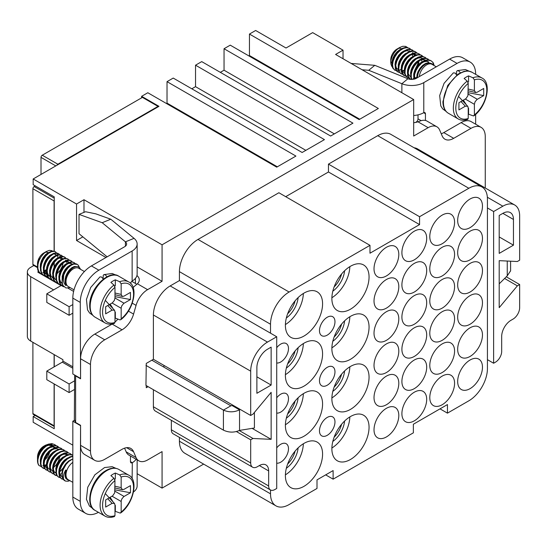 <?xml version="1.0" encoding="UTF-8"?>
<svg xmlns="http://www.w3.org/2000/svg" width="547" height="547" viewBox="0 0 547 547"><rect width="100%" height="100%" fill="white"/><g stroke="black" fill="none" stroke-linecap="round" stroke-linejoin="round"><path stroke-width="0.82" d="M75.924 375.755L75.616 375.939C73.948 374.968 73.948 374.968 75.616 375.939L80.573 378.797L80.573 358.764A20.157 11.637 -60 0 1 94.829 334.073L112.128 324.084A17.531 10.12 120 0 0 112.456 323.892M133.133 287.551A17.531 10.12 -60 0 1 135.424 285.472L137.4 283.77A13.149 7.59 0 0 0 139.273 279.866A13.149 7.59 0 0 0 136.948 275.558M146.268 385.601L146.268 387.741L148.128 386.667M203.634 464.109L162.069 488.109L162.069 451.61L147.594 459.965A17.531 10.12 -60 0 1 138.835 460.834A17.531 10.12 -60 0 1 136.066 457.565L133.577 451.713A17.531 10.12 120 0 0 130.808 448.444A17.531 10.12 120 0 0 122.049 449.313L104.744 459.302A20.157 11.637 -60 0 1 94.665 460.3A20.157 11.637 -60 0 1 90.487 451.077L90.487 364.487A20.157 11.637 -60 0 1 104.744 339.796L122.049 329.807A17.531 10.12 120 0 0 133.577 314.094L136.066 305.363A17.531 10.12 -60 0 1 147.594 289.657L162.069 281.302L162.069 244.803L413.676 99.54L413.676 136.032L428.151 127.677A17.531 10.12 -60 0 1 436.916 126.808A17.531 10.12 -60 0 1 439.679 130.077L442.167 135.929A17.531 10.12 120 0 0 444.937 139.198A17.531 10.12 120 0 0 453.702 138.329L471.001 128.34A20.157 11.637 -60 0 1 481.08 127.342A20.157 11.637 -60 0 1 485.257 136.572L485.257 187.997M72.826 445.169L33.169 422.27L33.169 416.547L54.235 428.711L54.235 383.987M54.235 251.401L54.235 196.858L33.169 184.695L33.169 178.972L158.972 106.337L141.618 96.32L141.618 97.845M158.821 106.419L158.821 106.262A1.764 1.019 120 0 0 158.021 106.391L142.418 97.38A1.764 1.019 -60 0 1 143.218 97.257L158.821 106.262M398.804 415.474A17.531 10.12 -60 0 1 391.153 433.115A17.531 10.12 -60 0 1 377.642 437.812A17.531 10.12 -60 0 1 374.018 429.785A17.531 10.12 -60 0 1 381.669 412.144A17.531 10.12 -60 0 1 395.173 407.453A17.531 10.12 -60 0 1 398.804 415.474M426.694 399.372A17.531 10.12 -60 0 1 419.043 417.012A17.531 10.12 -60 0 1 405.532 421.71A17.531 10.12 -60 0 1 401.901 413.682A17.531 10.12 -60 0 1 409.553 396.049A17.531 10.12 -60 0 1 423.063 391.351A17.531 10.12 -60 0 1 426.694 399.372M454.578 383.276A17.531 10.12 -60 0 1 446.926 400.91A17.531 10.12 -60 0 1 433.422 405.607A17.531 10.12 -60 0 1 429.792 397.587A17.531 10.12 -60 0 1 437.443 379.946A17.531 10.12 -60 0 1 450.947 375.249A17.531 10.12 -60 0 1 454.578 383.276M482.468 367.174A17.531 10.12 -60 0 1 474.817 384.814A17.531 10.12 -60 0 1 461.306 389.505A17.531 10.12 -60 0 1 457.675 381.485A17.531 10.12 -60 0 1 465.326 363.844A17.531 10.12 -60 0 1 478.837 359.147A17.531 10.12 -60 0 1 482.468 367.174M398.804 383.269A17.531 10.12 -60 0 1 391.153 400.91A17.531 10.12 -60 0 1 377.642 405.607A17.531 10.12 -60 0 1 374.018 397.587A17.531 10.12 -60 0 1 381.669 379.946A17.531 10.12 -60 0 1 395.173 375.249A17.531 10.12 -60 0 1 398.804 383.269M426.694 367.174A17.531 10.12 -60 0 1 419.043 384.814A17.531 10.12 -60 0 1 405.532 389.505A17.531 10.12 -60 0 1 401.901 381.485A17.531 10.12 -60 0 1 409.553 363.844A17.531 10.12 -60 0 1 423.063 359.147A17.531 10.12 -60 0 1 426.694 367.174M454.578 351.071A17.531 10.12 -60 0 1 446.926 368.712A17.531 10.12 -60 0 1 433.422 373.41A17.531 10.12 -60 0 1 429.792 365.382A17.531 10.12 -60 0 1 437.443 347.742A17.531 10.12 -60 0 1 450.947 343.044A17.531 10.12 -60 0 1 454.578 351.071M482.468 334.969A17.531 10.12 -60 0 1 474.817 352.61A17.531 10.12 -60 0 1 461.306 357.307A17.531 10.12 -60 0 1 457.675 349.28A17.531 10.12 -60 0 1 465.326 331.639A17.531 10.12 -60 0 1 478.837 326.949A17.531 10.12 -60 0 1 482.468 334.969M398.804 351.071A17.531 10.12 -60 0 1 391.153 368.712A17.531 10.12 -60 0 1 377.642 373.41A17.531 10.12 -60 0 1 374.018 365.382A17.531 10.12 -60 0 1 381.669 347.742A17.531 10.12 -60 0 1 395.173 343.044A17.531 10.12 -60 0 1 398.804 351.071M426.694 334.969A17.531 10.12 -60 0 1 419.043 352.61A17.531 10.12 -60 0 1 405.532 357.307A17.531 10.12 -60 0 1 401.901 349.28A17.531 10.12 -60 0 1 409.553 331.639A17.531 10.12 -60 0 1 423.063 326.942A17.531 10.12 -60 0 1 426.694 334.969M454.578 318.867A17.531 10.12 -60 0 1 446.926 336.508A17.531 10.12 -60 0 1 433.422 341.205A17.531 10.12 -60 0 1 429.792 333.178A17.531 10.12 -60 0 1 437.443 315.544A17.531 10.12 -60 0 1 450.947 310.846A17.531 10.12 -60 0 1 454.578 318.867M482.468 302.771A17.531 10.12 -60 0 1 474.817 320.405A17.531 10.12 -60 0 1 461.306 325.103A17.531 10.12 -60 0 1 457.675 317.082A17.531 10.12 -60 0 1 465.326 299.441A17.531 10.12 -60 0 1 478.837 294.744A17.531 10.12 -60 0 1 482.468 302.771M398.804 318.867A17.531 10.12 -60 0 1 391.153 336.508A17.531 10.12 -60 0 1 377.642 341.205A17.531 10.12 -60 0 1 374.018 333.178A17.531 10.12 -60 0 1 381.669 315.537A17.531 10.12 -60 0 1 395.173 310.846A17.531 10.12 -60 0 1 398.804 318.867M426.694 302.764A17.531 10.12 -60 0 1 419.043 320.405A17.531 10.12 -60 0 1 405.532 325.103A17.531 10.12 -60 0 1 401.901 317.082A17.531 10.12 -60 0 1 409.553 299.441A17.531 10.12 -60 0 1 423.063 294.744A17.531 10.12 -60 0 1 426.694 302.764M454.578 286.669A17.531 10.12 -60 0 1 446.926 304.31A17.531 10.12 -60 0 1 433.422 309A17.531 10.12 -60 0 1 429.792 300.98A17.531 10.12 -60 0 1 437.443 283.339A17.531 10.12 -60 0 1 450.947 278.642A17.531 10.12 -60 0 1 454.578 286.669M482.468 270.567A17.531 10.12 -60 0 1 474.817 288.207A17.531 10.12 -60 0 1 461.306 292.905A17.531 10.12 -60 0 1 457.675 284.878A17.531 10.12 -60 0 1 465.326 267.237A17.531 10.12 -60 0 1 478.837 262.539A17.531 10.12 -60 0 1 482.468 270.567M398.804 286.669A17.531 10.12 -60 0 1 391.153 304.303A17.531 10.12 -60 0 1 377.642 309A17.531 10.12 -60 0 1 374.018 300.98A17.531 10.12 -60 0 1 381.669 283.339A17.531 10.12 -60 0 1 395.173 278.642A17.531 10.12 -60 0 1 398.804 286.669M426.694 270.567A17.531 10.12 -60 0 1 419.043 288.207A17.531 10.12 -60 0 1 405.532 292.905A17.531 10.12 -60 0 1 401.901 284.878A17.531 10.12 -60 0 1 409.553 267.237A17.531 10.12 -60 0 1 423.063 262.539A17.531 10.12 -60 0 1 426.694 270.567M454.578 254.464A17.531 10.12 -60 0 1 446.926 272.105A17.531 10.12 -60 0 1 433.422 276.803A17.531 10.12 -60 0 1 429.792 268.775A17.531 10.12 -60 0 1 437.443 251.135A17.531 10.12 -60 0 1 450.947 246.437A17.531 10.12 -60 0 1 454.578 254.464M482.468 238.362A17.531 10.12 -60 0 1 474.817 256.003A17.531 10.12 -60 0 1 461.306 260.7A17.531 10.12 -60 0 1 457.675 252.673A17.531 10.12 -60 0 1 465.326 235.039A17.531 10.12 -60 0 1 478.837 230.342A17.531 10.12 -60 0 1 482.468 238.362M398.804 254.464A17.531 10.12 -60 0 1 391.153 272.105A17.531 10.12 -60 0 1 377.642 276.803A17.531 10.12 -60 0 1 374.018 268.775A17.531 10.12 -60 0 1 381.669 251.135A17.531 10.12 -60 0 1 395.173 246.437A17.531 10.12 -60 0 1 398.804 254.464M426.694 238.362A17.531 10.12 -60 0 1 419.043 256.003A17.531 10.12 -60 0 1 405.532 260.7A17.531 10.12 -60 0 1 401.901 252.673A17.531 10.12 -60 0 1 409.553 235.032A17.531 10.12 -60 0 1 423.063 230.342A17.531 10.12 -60 0 1 426.694 238.362M454.578 222.26A17.531 10.12 -60 0 1 446.926 239.901A17.531 10.12 -60 0 1 433.422 244.598A17.531 10.12 -60 0 1 429.792 236.577A17.531 10.12 -60 0 1 437.443 218.937A17.531 10.12 -60 0 1 450.947 214.239A17.531 10.12 -60 0 1 454.578 222.26M482.468 206.164A17.531 10.12 -60 0 1 474.817 223.805A17.531 10.12 -60 0 1 461.306 228.496A17.531 10.12 -60 0 1 457.675 220.475A17.531 10.12 -60 0 1 465.326 202.834A17.531 10.12 -60 0 1 478.837 198.137A17.531 10.12 -60 0 1 482.468 206.164M350.463 309.205A26.29 15.179 120 0 0 367.639 286.04A26.29 15.179 120 0 0 363.611 264.967A26.29 15.179 120 0 0 350.463 266.273A26.29 15.179 120 0 0 333.287 289.438A26.29 15.179 120 0 0 337.321 310.511A26.29 15.179 120 0 0 350.463 309.205M331.885 297.739A26.29 15.179 120 0 0 349.834 266.649M350.463 459.48A26.29 15.179 120 0 0 367.639 436.315A26.29 15.179 120 0 0 363.611 415.248A26.29 15.179 120 0 0 350.463 416.547A26.29 15.179 120 0 0 333.287 439.72A26.29 15.179 120 0 0 337.321 460.786A26.29 15.179 120 0 0 350.463 459.48M331.885 448.014A26.29 15.179 120 0 0 349.834 416.923M303.988 486.317A26.29 15.179 120 0 0 321.164 463.152A26.29 15.179 120 0 0 317.13 442.079A26.29 15.179 120 0 0 303.988 443.385A26.29 15.179 120 0 0 286.806 466.55A26.29 15.179 120 0 0 290.84 487.623A26.29 15.179 120 0 0 303.988 486.317M285.404 474.851A26.29 15.179 120 0 0 303.353 443.761M303.988 336.043A26.29 15.179 120 0 0 321.164 312.87A26.29 15.179 120 0 0 317.13 291.804A26.29 15.179 120 0 0 303.988 293.103A26.29 15.179 120 0 0 286.806 316.275A26.29 15.179 120 0 0 290.84 337.342A26.29 15.179 120 0 0 303.988 336.043M285.404 324.576A26.29 15.179 120 0 0 303.353 293.479M303.988 436.226A26.29 15.179 120 0 0 321.164 413.053A26.29 15.179 120 0 0 317.13 391.987A26.29 15.179 120 0 0 303.988 393.293A26.29 15.179 120 0 0 286.806 416.458A26.29 15.179 120 0 0 290.84 437.525A26.29 15.179 120 0 0 303.988 436.226M285.404 424.759A26.29 15.179 120 0 0 303.353 393.669M350.463 409.388A26.29 15.179 120 0 0 367.639 386.223A26.29 15.179 120 0 0 363.611 365.15A26.29 15.179 120 0 0 350.463 366.456A26.29 15.179 120 0 0 333.287 389.628A26.29 15.179 120 0 0 337.321 410.694A26.29 15.179 120 0 0 350.463 409.388M331.885 397.922A26.29 15.179 120 0 0 349.834 366.832M303.988 386.134A26.29 15.179 120 0 0 321.164 362.962A26.29 15.179 120 0 0 317.13 341.896A26.29 15.179 120 0 0 303.988 343.195A26.29 15.179 120 0 0 286.806 366.367A26.29 15.179 120 0 0 290.84 387.433A26.29 15.179 120 0 0 303.988 386.134M285.404 374.668A26.29 15.179 120 0 0 303.353 343.578M350.463 359.297A26.29 15.179 120 0 0 367.639 336.132A26.29 15.179 120 0 0 363.611 315.058A26.29 15.179 120 0 0 350.463 316.364A26.29 15.179 120 0 0 333.287 339.53A26.29 15.179 120 0 0 337.321 360.603A26.29 15.179 120 0 0 350.463 359.297M331.885 347.83A26.29 15.179 120 0 0 349.834 316.74M327.222 385.238A10.954 6.325 120 0 0 334.381 375.584A10.954 6.325 120 0 0 332.706 366.805A10.954 6.325 120 0 0 327.222 367.352A10.954 6.325 120 0 0 320.07 377.006A10.954 6.325 120 0 0 321.745 385.785A10.954 6.325 120 0 0 327.222 385.238M276.72 413.094A10.954 6.325 120 0 0 280.748 412.076A10.954 6.325 120 0 0 287.9 402.421A10.954 6.325 120 0 0 286.225 393.642A10.954 6.325 120 0 0 280.748 394.182A10.954 6.325 120 0 0 276.72 397.813M327.222 335.147A10.954 6.325 120 0 0 334.381 325.492A10.954 6.325 120 0 0 332.706 316.713A10.954 6.325 120 0 0 327.222 317.26A10.954 6.325 120 0 0 320.07 326.915A10.954 6.325 120 0 0 321.745 335.687A10.954 6.325 120 0 0 327.222 335.147M276.72 363.003A10.954 6.325 120 0 0 280.748 361.984A10.954 6.325 120 0 0 287.9 352.33A10.954 6.325 120 0 0 286.225 343.55A10.954 6.325 120 0 0 280.748 344.09A10.954 6.325 120 0 0 276.72 347.721M276.72 463.186A10.954 6.325 120 0 0 280.748 462.167A10.954 6.325 120 0 0 287.9 452.513A10.954 6.325 120 0 0 286.225 443.733A10.954 6.325 120 0 0 280.748 444.273A10.954 6.325 120 0 0 276.72 447.904M327.222 435.33A10.954 6.325 120 0 0 334.381 425.675A10.954 6.325 120 0 0 332.706 416.896A10.954 6.325 120 0 0 327.222 417.443A10.954 6.325 120 0 0 320.07 427.098A10.954 6.325 120 0 0 321.745 435.877A10.954 6.325 120 0 0 327.222 435.33M413.676 122.733A13.149 7.59 -0 0 0 417.956 121.796L420.493 120.887A17.531 10.12 -60 0 1 425.45 120.463A17.531 10.12 -60 0 1 426.995 121.085L436.916 126.808M256.885 376.828L271.141 385.061L271.141 347.133L267.476 349.253A14.974 8.643 120 0 0 256.885 367.584L256.885 393.286L271.141 385.061M254.41 412.438L254.41 427.993L239.531 430.4C234.164 432.752 228.79 432.663 223.422 430.14L145.953 385.416L146.268 363.413L153.392 359.297L153.392 314.99L250.69 371.167L250.69 415.474L153.392 359.297M198.014 239.436L289.11 292.03L369.984 245.343L278.888 192.742L198.014 239.436A26.29 15.179 120 0 0 179.423 271.64L179.423 280.584L170.179 285.924A23.733 13.702 120 0 0 153.392 314.99M493.62 211.532L493.62 363.235L495.479 362.162A8.766 5.06 -60 0 0 501.681 351.427L501.681 336.398A13.149 7.59 -60 0 1 510.973 320.303L513.038 319.106A9.347 5.402 120 0 0 519.65 307.66L519.65 284.522L517.353 285.849L499.199 307.667L499.199 260.659L517.353 261.514L519.65 260.187L519.65 215.88A23.733 13.702 120 0 0 514.734 205.016A23.733 13.702 120 0 0 502.864 206.192L493.62 211.532L487.425 207.949L487.425 199.005A26.29 15.179 120 0 0 481.982 186.971L390.879 134.371A26.29 15.179 120 0 0 377.731 135.677L328.467 164.121L328.467 171.99L285.705 196.681M514.734 205.016L417.436 148.846A23.733 13.702 120 0 0 414.106 147.786M179.423 437.402L179.423 441.238A26.29 15.179 120 0 0 184.865 453.272L275.968 505.866A26.29 15.179 120 0 0 289.11 504.566L317 488.464L317 479.876L333.116 470.577L333.116 479.165L413.368 432.827L413.368 424.24L447.453 404.561L447.453 413.149L468.834 400.807A26.29 15.179 120 0 0 487.425 368.603L487.425 207.949M236.434 431.569L250.69 439.802L250.69 462.94A9.347 5.402 120 0 0 252.625 467.22A9.347 5.402 120 0 0 257.302 466.755L259.367 465.565A13.149 7.59 -60 0 1 265.938 464.916A13.149 7.59 -60 0 1 268.659 470.933L268.659 485.962A8.766 5.06 120 0 0 270.478 489.975L173.18 433.798A8.766 5.06 -60 0 1 171.361 429.785L171.361 420.301M153.392 389.71L153.392 406.763A9.347 5.402 120 0 0 155.327 411.043L252.625 467.22M179.423 441.238L270.519 493.832A26.29 15.179 120 0 0 275.968 505.866M325.677 474.871L333.116 479.165M289.11 292.03A26.29 15.179 120 0 0 270.519 324.234L179.423 271.64M513.455 219.456L513.455 245.165L499.199 253.391L499.199 215.463L502.864 213.351A14.974 8.643 120 0 1 510.351 212.605A14.974 8.643 120 0 1 513.455 219.456L502.864 213.351M513.455 245.165L499.199 236.933M517.353 285.849L504.594 278.478M493.62 363.235L487.425 359.659M441.251 133.769A17.531 10.12 120 0 0 443.781 132.606L461.087 122.617A20.157 11.637 -60 0 1 471.165 121.619L481.08 127.342M481.982 186.971A26.29 15.179 120 0 0 468.834 188.271L419.563 216.715L328.467 164.121M328.467 171.99L419.563 224.591L419.563 216.715M419.563 224.591L369.984 253.213L369.984 245.343M440.014 408.855L447.453 413.149M519.65 284.522L506.283 276.803M179.423 280.584L270.519 333.178L270.519 324.234M270.519 493.832L270.519 489.996M343.031 58.748L343.031 50.16L312.665 32.629L286.013 48.013L255.647 30.482L249.453 34.064L249.453 55.527L248.83 55.89M170.179 285.924L267.476 342.094A23.733 13.702 120 0 0 250.69 371.167M267.476 342.094L276.72 336.761L276.72 488.464L274.861 489.538A8.766 5.06 120 0 1 270.478 489.975M270.519 333.178L276.72 336.761M250.69 439.802L252.987 438.475L271.141 439.337L271.141 392.329L252.987 414.147L250.69 415.474M239.258 430.551L252.987 438.475M114.979 322.06A17.531 10.12 120 0 0 117.899 319.106M74.645 375.016L74.33 419.611L75.616 422.448L80.573 425.313L80.265 501.346A26.29 15.179 120 0 0 85.708 513.38A26.29 15.179 120 0 0 98.426 512.32M94.665 460.3L84.751 454.578A20.157 11.637 -60 0 1 80.573 445.347L80.573 425.313M138.835 460.834L128.914 455.111A17.531 10.12 -60 0 1 126.152 451.843L124.579 448.15M137.14 473.716L162.069 488.109M277.336 166.801L167.026 103.116L167.026 81.647L295.927 156.073L276.72 167.163L147.813 92.744L141.618 96.32M167.026 103.116L166.404 103.472M305.841 150.343L195.532 86.658L195.532 65.189L324.439 139.615L302.129 152.49L173.221 78.071L167.026 81.647M195.532 86.658L191.819 88.805M334.354 133.885L224.044 70.201L224.044 48.731L352.945 123.15L330.634 136.032L201.734 61.613L195.532 65.189M224.044 70.201L220.325 72.348M249.453 34.064L378.353 108.484L359.14 119.574L230.239 45.155L224.044 48.731M137.14 266.909L162.069 281.302M82.857 236.865L76.546 240.509L105.981 257.507M162.069 244.803L83.985 199.723L76.546 204.017L33.169 178.972M343.031 50.16L335.591 54.454L413.676 99.54M271.141 439.337L252.133 428.363M35.111 415.426L33.169 416.547M163.929 367.174L163.929 365.382M76.546 204.017L76.546 240.509M54.235 270.293L54.235 267.469M54.235 267.052L54.235 260.557M54.235 366.811L54.235 354.647M83.985 199.723L83.985 212.38M79.028 214.39L102.186 222.711L110.795 219.224L95.855 213.856L85.578 211.737L79.028 214.39L79.028 233.713L107.137 256.837M359.762 119.219L249.453 55.527M54.235 426.462L33.264 414.352A1.764 1.019 -60 0 1 32.895 413.546L54.112 425.798A1.764 1.019 120 0 0 54.235 426.345M32.895 342.326L32.895 413.546M55.794 165.905L41.011 157.372L41.011 174.438M41.011 157.372A1.764 1.019 -60 0 1 42.256 155.211L142.418 97.38M54.112 354.579L54.112 366.887M54.112 383.919L54.112 425.798M42.256 155.211L57.859 164.216A1.764 1.019 120 0 0 56.915 165.256M57.859 164.216L158.021 106.391M35.268 185.905L34.146 186.554L54.235 198.158M37.511 267.64L33.264 265.186A1.764 1.019 -60 0 1 32.895 264.379L37.634 267.114M54.235 200.277A1.764 1.019 120 0 0 54.112 200.968L32.895 188.715L32.895 264.379M32.895 188.715A1.764 1.019 -60 0 1 34.146 186.554M54.112 200.968L54.112 251.381M54.112 260.687L54.112 270.662M460.369 72.744L458.564 70.761L457.258 70.625L456.54 71.678L456.513 74.604M425.45 113.851L423.781 112.668A17.087 9.867 180 0 1 423.59 112.778L423.59 112.778A2.632 1.518 -60 0 1 424.91 112.648A2.632 1.518 -60 0 1 425.45 113.851L425.45 120.463M475.651 124.21L475.651 114.378M475.651 74.365L475.651 74.132A26.29 15.179 120 0 0 470.201 62.098A26.29 15.179 120 0 0 457.06 63.404L423.781 82.618L423.781 112.668M470.201 62.098L462.769 57.804A26.29 15.179 120 0 0 449.62 59.11L416.342 78.324A6.571 3.795 -0 0 1 407.918 78.747L374.791 65.325L368.746 70.289L401.874 83.712A17.087 9.867 -0 0 0 423.781 82.618M368.746 70.289L362.1 69.763M374.791 65.325L351.14 63.431M418.017 114.863L418.017 118.863A2.632 1.518 -60 0 1 416.158 122.084L415.515 122.453M423.59 112.778A17.087 9.867 180 0 1 413.676 115.492M510.419 271.052L507.254 275.832L499.199 283.831M403.03 51.391A8.766 5.06 -60 0 1 403.132 52.334M402.51 56.184A8.766 5.06 -60 0 1 399.084 61.729M396.001 63.862A8.766 5.06 -60 0 1 395.023 64.156M392.623 63.869A8.766 5.06 -60 0 1 390.838 61.011M390.749 62.474L390.749 59.821A8.766 5.06 -60 0 1 396.944 49.086L399.734 47.48L396.554 49.948L393.908 53.182L391.953 56.888L390.907 60.539L390.845 63.821L391.72 66.249L392.855 67.356M398.189 48.519A8.766 5.06 -60 0 1 401.99 49.175M407.898 47.76L405.642 46.358L402.783 46.29L399.734 47.48M398.12 66.919L398.961 66.385M402.496 62.768L404.13 60.02A10.954 6.325 120 0 0 404.465 59.391M404.513 48.033A10.954 6.325 120 0 0 404.13 47.753L404.677 47.986M406.134 54.201A10.954 6.325 120 0 0 406.23 53.121M408.869 56.3A13.149 7.59 120 0 0 409.135 55.021M404.13 60.02L402.524 62.707M392.602 65.852L391.973 63.91L392.069 61.038L393.026 57.811L394.763 54.604L397.101 51.774L399.795 49.681L403.495 48.409M407.453 61.332L405.628 64.491M398.784 69.291L396.657 68.717L395.426 67.076L395.009 64.58L395.454 61.517L396.753 58.255L398.763 55.158L401.279 52.594L404.042 50.871L406.592 50.194M409.409 50.789L410.496 51.678M410.551 63.124L408.718 66.283M405.177 69.838L401.819 71.083M398.797 69.428L398.189 65.161L398.995 61.961L400.609 58.727L402.852 55.808L405.505 53.558L409.689 51.986M412.506 52.58L414.899 56.04M413.648 64.908L411.823 68.074M416.349 54.803L415.002 54.297L412.445 54.385L409.676 55.575L407.002 57.729L404.691 60.573L402.995 63.801L402.079 67.014L402.045 69.852L402.859 71.978L403.85 72.881L403.105 72.45L401.785 71.007L401.218 68.648L401.512 65.661L402.667 62.399L404.568 59.247L407.009 56.567L409.751 54.686L412.486 53.804L415.604 54.372M418.277 60.485L417.682 64.163L414.92 69.859M404.992 73.004L404.329 69.264L404.985 66.112L406.469 62.857L408.623 59.855L411.221 57.469L415.891 55.562M419.85 68.491L418.017 71.65M408.089 74.795L407.447 72.689L407.597 69.79L408.602 66.549L410.387 63.356L412.753 60.567L415.46 58.522L418.216 57.456L421.805 57.948M417.183 77.243L414.216 78.235M411.194 76.58L410.503 73.353L411.009 70.262L412.356 66.994L414.4 63.924L416.944 61.408L419.706 59.746L422.393 59.124L425.648 60.17L422.38 59.63L419.631 60.56L416.91 62.508L414.482 65.216L412.629 68.389L411.248 74.262M414.291 78.371L413.71 76.717L413.703 73.913L414.564 70.707L416.226 67.472L418.503 64.587L421.169 62.392L423.939 61.141L426.516 60.99L428.745 61.955L426.544 61.353L423.877 61.832L421.108 63.384L418.53 65.818L416.411 68.84L414.975 72.108L414.359 75.226L415.091 78.884M416.746 78.084L417.053 74.406L418.257 71.144L420.199 68.013L422.667 65.373L425.422 63.541L428.137 62.734L431.255 63.404M413.142 78.248L415.952 78.529M422.551 58.379L420.78 57.804L418.168 58.091L415.392 59.466L412.759 61.763L410.537 64.703L408.971 67.958L408.206 71.131L408.322 73.866L410.045 76.457M417.156 74.016L418.517 72.436M420.739 68.594L421.511 66.474M422.12 62.755L421.58 59.199M413.17 57.127L408.677 61.127L406.701 64.238L405.457 67.507L405.053 70.686M414.058 72.225L417.546 67.028L418.694 63.575L419.009 60.074M403.85 72.881L405.019 73.271M410.961 70.44L413.443 67.165L415.31 62.898M415.433 55.767L414.318 53.873M413.812 53.401L413.252 53.011M406.968 53.558L402.886 57.045L400.807 60.095L399.419 63.363L398.852 67.11M400.746 71.089L402.141 71.507L405.04 70.795M407.864 68.648L411.071 64.033L412.212 61.107M412.821 57.394L412.281 53.832M410.154 51.227L406.722 50.707L403.966 51.712L401.252 53.715L398.859 56.464L397.04 59.65L395.98 62.891L395.789 65.825L396.466 68.095L397.648 69.305L396.903 68.874M404.759 66.857L406.913 64.136L409.115 59.315M400.766 49.982L397.115 52.984L394.927 55.951L393.409 59.213L392.657 63.534M401.662 65.066L404.582 61.038L406.018 57.531M417.135 77.865L418.428 72.635L420.356 69.127L422.852 66.201L425.662 64.095L428.458 63.096L432.021 63.849A10.954 6.325 -60 0 1 433.176 65.018M433.935 65.462L432.684 62.071L430.687 60.601L427.822 60.225L424.595 61.202L421.327 63.404L418.393 66.577L416.089 70.344L414.667 74.283L414.38 79.103M429.586 60.279L426.503 58.495L423.453 58.666L420.171 60.156L416.992 62.789L414.284 66.249L412.301 70.139L411.282 74.016L411.296 77.414L411.994 79.431M426.489 58.495L424.985 57.257L422.229 56.608L419.05 57.326L415.761 59.302L412.739 62.31L410.284 65.996L408.671 69.934L408.062 73.667L408.493 76.758L410.407 79.199L409.641 78.747L408.089 76.826L407.494 73.852L407.959 70.187L409.429 66.249L411.768 62.495L414.735 59.37L417.997 57.216L421.224 56.314L425.101 57.326M423.392 56.703L420.855 55.042L417.887 54.946L414.626 56.191L411.399 58.611L408.575 61.941L406.428 65.777L405.204 69.688L405.012 73.216L405.853 75.951L407.31 77.407L409.074 77.927M417.621 72.607L420.493 67.637M420.287 54.912L418.906 53.743L416.623 53.052L413.505 53.497L410.209 55.24L407.105 58.064L404.52 61.654L402.715 65.572L401.901 69.387L402.127 72.642L404.212 75.616L405.45 76.074L408.233 75.801M414.517 70.823L417.388 65.852M417.19 53.127L415.18 51.65L412.315 51.281L409.088 52.266L405.819 54.468L402.886 57.647L400.589 61.421L399.166 65.353L398.77 68.99L399.413 71.91L401.013 73.777L402.872 74.344M411.419 69.031L414.291 64.061M414.093 51.336L410.995 49.545L407.946 49.722L404.664 51.22L401.491 53.852L398.777 57.326L396.801 61.209L395.789 65.086L395.802 68.478L396.848 71.007L398.011 72.04L399.775 72.56M408.322 67.24L411.194 62.276M410.995 49.545L409.477 48.307L406.722 47.664L403.542 48.389L400.254 50.365L397.231 53.38L394.784 57.066L393.17 61.004L392.568 64.737L393.006 67.828L394.435 69.92L396.657 70.768L399.413 70.262L401.97 68.765M405.224 65.455L408.096 60.485M394.913 70.255L392.602 67.89L392.001 64.922L392.459 61.257L393.929 57.326L396.267 53.572L399.228 50.433L402.489 48.28L405.717 47.363L409.607 48.375M398.011 72.04L396.527 70.973L395.337 68.594L395.16 65.305L396.035 61.483L397.867 57.558L400.493 54.003L403.618 51.22L406.906 49.545L410.018 49.168L412.705 50.167M401.108 73.831L399.036 71.937L398.237 69.154L398.483 65.599L399.761 61.681L401.942 57.852L404.801 54.57L408.028 52.191L411.296 51.021L414.229 51.186L415.809 51.958M404.212 75.623L403.064 74.884L401.696 72.73L401.307 69.585L401.977 65.838L403.631 61.9L406.12 58.235L409.17 55.274L412.452 53.353L415.631 52.71L418.906 53.743M407.31 77.407L405.505 75.944L404.513 73.36L404.548 69.927L405.628 66.043L407.638 62.16L410.394 58.734L413.573 56.15L416.862 54.727L419.891 54.625L422.004 55.534M411.645 79.431L410.831 77.53L410.653 74.228L411.535 70.406L413.375 66.488L416 62.939L419.125 60.156L422.414 58.481L425.525 58.112L428.198 59.11M413.901 79.212L413.983 74.529L415.262 70.611L417.443 66.782L420.308 63.5L423.535 61.127L426.804 59.965L429.737 60.136L431.303 60.902M432.684 62.071A13.149 7.59 -60 0 1 434.038 65.517M436.28 66.809L431.952 64.314A10.516 6.072 120 0 0 424.281 66.686A10.516 6.072 120 0 0 419.31 76.607M467.924 82.146L468.567 81.77L467.965 82.235M468.218 114.439A23.665 13.661 -60 0 0 468.567 114.193L468.567 108.306L468.218 108.504M468.567 108.306L468.218 107.752M466.338 104.792L463.405 100.176M468.567 81.77L468.567 75.889A23.665 13.661 -60 0 0 464.136 78.447L467.2 81.086L468.218 83.438A21.907 12.649 120 0 0 455.815 108.128A21.907 12.649 120 0 0 468.218 118.494L468.218 107.882L467.699 106.248L465.319 106.207L458.919 109.906L458.919 102.768L465.976 98.61L467.938 95.677L468.218 83.438M477.299 92.156L483.705 88.457L483.705 95.595L476.97 99.499L475.028 101.858L474.399 104.313L474.399 114.925A21.907 12.649 120 0 0 486.803 90.234A21.907 12.649 120 0 0 474.399 79.869L474.399 90.481L475.63 92.518L477.299 92.156M468.567 114.193L473.435 115.943L474.399 114.925M474.399 79.869L472.943 77.77L468.567 75.889M468.218 118.494L467.2 119.157M483.705 95.595L468.218 92.703M446.01 111.335L442.66 108.86L440.779 105.927L439.679 95.575L444.055 83.342L453.354 72.854L455.111 73.045L456.724 75.035M53.62 289.889L30.687 276.645L30.687 341.055L62.912 359.659L62.912 361.088A0.875 0.506 -60 0 1 62.296 362.162L72.826 368.247M151.84 360.193L230.861 405.812L223.422 410.106L145.953 365.382M103.123 278.649L103.212 275.442L103.855 274.635L105.441 274.929L106.986 276.761M110.795 219.224L134.042 238.348A17.087 9.867 180 0 1 137.14 244.017A17.087 9.867 180 0 1 132.135 250.991L98.857 270.204A26.29 15.179 120 0 0 80.265 302.409L80.573 378.086M130.569 283.387A2.632 1.518 -60 0 1 132.319 280.939L132.135 281.049A17.087 9.867 0 0 0 132.319 280.939L132.319 280.939A17.087 9.867 0 0 0 137.14 274.074L137.14 244.017M130.459 461.627L132.319 462.7A2.632 1.518 -60 0 1 131.006 462.83A2.632 1.518 -60 0 1 130.459 461.627L130.459 456M136.087 459.248A17.087 9.867 0 0 1 132.319 462.7L132.135 478.625M61.052 285.596L38.126 272.358L38.126 271.64A0.875 0.506 0 0 0 37.866 271.996A0.875 0.506 0 0 0 38.126 272.358M136.75 284.365A11.391 6.578 0 0 0 135.424 283.449L131.779 281.343M102.186 222.711L125.434 241.836A6.571 3.795 180 0 1 126.624 244.017A6.571 3.795 180 0 1 124.702 246.697L91.417 265.91A26.29 15.179 120 0 0 72.826 298.115L72.826 373.97L80.265 378.264M74.378 420.301L72.826 421.197L72.826 497.052A26.29 15.179 120 0 0 78.276 509.086L85.708 513.38M74.33 389.56L69.107 392.575L46.803 379.693L46.803 371.105L62.296 362.162M74.33 380.972L69.107 383.987L46.803 371.105M69.107 392.575L69.107 383.987M61.442 285.37L46.803 293.821L69.107 306.703L72.826 304.556M69.107 306.703L69.107 315.291L72.826 313.144M46.803 293.821L46.803 302.409L69.107 315.291M30.687 341.055A11.391 6.578 180 0 1 27.35 336.398L27.35 271.996A11.391 6.578 0 0 0 30.687 276.645M33.846 265.521L30.687 267.346A11.391 6.578 0 0 0 27.35 271.996M80.265 425.491L72.826 421.197M137.14 459.856L137.14 485.886A17.087 9.867 180 0 1 133.509 491.972M223.422 430.14L223.422 410.106C228.79 412.459 234.164 412.37 239.531 409.847L232.099 405.553L230.861 405.812M240.051 409.334L239.531 409.847L239.531 430.4M232.619 405.04L232.099 405.553M37.928 459.33A8.766 5.06 -60 0 1 37.661 458.495M37.62 458.29A8.766 5.06 -60 0 1 37.545 457.798M37.504 458.769L37.504 456.977A8.766 5.06 -60 0 1 43.698 446.243L45.504 445.203L43.172 446.92L39.61 451.419A10.954 6.325 120 0 0 37.504 458.769A10.954 6.325 120 0 0 37.517 459.295M45.962 445.436A8.766 5.06 -60 0 1 47.145 445.463M49.305 447.111A8.766 5.06 -60 0 1 49.558 447.685M49.88 450.42A8.766 5.06 -60 0 1 43.514 460.663M40.984 461.401A8.766 5.06 -60 0 1 40.225 461.333M37.784 461.757L37.702 457.818L38.946 453.983A13.149 7.59 120 0 0 37.504 460.553A13.149 7.59 120 0 0 38.946 465.47L41.784 466.871M46.461 465.401L47.199 464.882M50.536 461.449L53.066 457.046M54.392 452.294L54.495 451.193M54.317 448.513L53.203 445.873L51.274 444.349L48.779 444.048L45.504 445.203M37.538 459.603A10.954 6.325 120 0 0 37.777 460.971M39.61 451.419L43.076 447.33L45.825 445.497L48.546 444.684L50.967 444.991L52.608 446.154M52.662 457.593L50.83 460.759M47.288 464.314L43.931 465.552M40.902 463.897L40.259 459.986L40.963 456.827L42.488 453.572L44.669 450.598L47.288 448.253L50.064 446.817L52.69 446.461L55.363 447.48L52.703 446.885L49.989 447.562L47.24 449.292L44.717 451.856L42.707 454.947L41.415 458.215L40.963 461.579M55.76 459.384L53.927 462.543M47.09 467.336L45.21 466.919L44.013 465.709L43.343 463.439L43.541 460.506L44.594 457.258L46.42 454.078L48.813 451.323L51.534 449.333L54.898 448.246M58.857 461.169L57.032 464.335M47.104 467.473L46.42 464.082L46.974 460.971L48.362 457.709L50.447 454.66L53.004 452.184L55.773 450.571L57.996 450.037M61.955 462.96L60.129 466.126M50.201 469.264L49.599 467.466L49.64 464.635L50.55 461.415L52.252 458.195L54.556 455.336L57.244 453.189L61.093 451.822M65.059 464.745L63.281 467.835L61.018 470.413L58.816 471.986M56.389 472.704L54.351 472.191L53.073 470.611L52.608 468.157L53.011 465.121L54.262 461.853L56.238 458.742L58.734 456.136L61.49 454.366L64.197 453.613L66.59 453.996L68.101 455.097M62.365 473.524L59.425 474.495M56.396 472.84L55.767 468.745L56.526 465.565L58.098 462.318L60.314 459.371L62.953 457.08L67.295 455.405M62.379 476.287L60.703 475.869L59.438 474.536L58.823 472.218L59.076 469.258L60.184 466.003L62.043 462.837L64.464 460.116L67.199 458.181L70.392 457.189M62.337 475.897L61.92 472.847L62.529 469.716L63.972 466.454L66.084 463.425L68.669 460.998L71.972 459.275M67.534 479.808L65.831 478.434L65.066 476.252L65.168 473.387L65.955 470.577M67.664 458.762L64.464 461.285L62.173 464.171L60.526 467.405L59.657 470.605L59.671 473.415L60.532 475.487L62.433 476.663M64.573 456.971L60.361 460.622L58.31 463.692L56.963 466.96L56.457 470.523M67.007 454.208L67.76 454.639L64.17 454.154L61.414 455.213L58.707 457.265L56.341 460.048L54.563 463.254L53.551 466.488L53.408 469.388L54.126 471.61L55.254 472.717L54.509 472.287M58.372 453.395L54.577 456.554L52.423 459.548L50.946 462.817L50.283 465.955L50.502 468.615L52.156 470.933M59.267 468.485L62.276 464.266L63.616 460.943M55.281 451.603L50.522 455.945L48.621 459.097L47.473 462.359L47.165 465.34L47.746 467.706L49.052 469.141M56.163 466.694L58.078 464.335L60.519 459.152M58.461 449.272L56.833 448.718L54.235 448.937L51.459 450.256L48.813 452.506L46.557 455.419L44.95 458.666L44.136 461.853L44.204 464.622L45.955 467.35L45.21 466.919M53.066 464.909L55.773 461.258L57.421 457.367M42.857 465.565L44.498 465.989L47.151 465.265M49.968 463.118L53.367 458.112L54.324 455.576M51.521 445.265L52.266 445.696L48.512 445.244L45.743 446.373L43.056 448.478L40.717 451.296L38.981 454.509L37.866 459.788M69.558 480.471L67.5 479.787A10.954 6.325 -60 0 1 65.394 474.871A10.954 6.325 -60 0 1 66.269 470.235L65.64 470.037L64.108 473.244L63.37 476.321L63.527 479.199L65.442 481.08L67.965 481.257L69.852 480.642M72.826 456.506L70.789 457.032L67.493 458.885L64.423 461.805L61.907 465.442L60.197 469.374L59.479 473.148L59.808 476.328L61.141 478.543L63.561 479.548M72.826 455.083L69.613 454.735L66.372 455.842L63.117 458.154L60.238 461.408L58.009 465.217L56.683 469.141L56.389 472.731L57.127 475.555L58.714 477.251L60.478 477.763M71.698 454.755L70.31 453.586L68.32 452.923L65.237 453.231L61.948 454.851L58.802 457.579L56.15 461.107L54.262 465.012L53.346 468.861L53.462 472.184L54.604 474.611L57.38 475.972M68.594 452.964L66.843 451.603L64.033 451.09L60.826 451.945L57.551 454.031L54.563 457.128L52.191 460.861L50.673 464.8L50.167 468.492L50.7 471.493L52.218 473.483L54.276 474.187M58.871 472.683L63.028 468.601L65.695 463.897M65.496 451.172L62.686 449.443L59.678 449.484L56.403 450.851L53.196 453.381L50.427 456.786L48.368 460.649L47.247 464.547L47.158 468.006L48.102 470.639L49.415 471.883L51.179 472.396M59.726 467.076L62.597 462.112M62.399 449.388L61.018 448.219L58.433 447.508L55.281 448.089L51.986 449.955L48.922 452.875L46.406 456.513L44.697 460.444L43.986 464.218L44.321 467.391L45.654 469.606L48.081 470.605M56.628 465.292L59.5 460.328M59.302 447.596L57.025 446.024L54.105 445.791L50.857 446.906L47.61 449.224L44.731 452.478L42.509 456.287L41.189 460.212L40.895 463.801L41.64 466.625L43.22 468.3L44.984 468.82M53.531 463.5L56.403 458.53M56.204 445.805L54.816 444.636L52.82 443.973L49.729 444.294L46.44 445.914L43.295 448.643L40.649 452.178L38.762 456.082L37.852 459.931L37.975 463.254L38.946 465.47M38.946 453.983L42.31 448.807L45.394 445.928L48.683 444.13L51.828 443.617L54.816 444.636M43.22 468.3L41.278 466.639L40.382 463.952L40.519 460.458L41.695 456.554L43.794 452.697L46.598 449.333L49.804 446.851L53.086 445.552L56.067 445.579L58.96 447.549M60.334 454.981L58.426 461.128L56.15 464.875L52.615 468.423M46.317 470.092L43.904 467.473L43.404 464.41L43.972 460.704L45.531 456.766L47.945 453.053L50.953 450.003L54.228 447.966L57.435 447.186L61.011 448.219M49.415 471.883L47.767 470.618L46.68 468.136L46.604 464.772L47.582 460.916L49.51 457.012L52.197 453.525L55.35 450.837L58.645 449.285L61.715 449.039L64.115 450.003M52.519 473.668L50.317 471.541L49.62 468.663L49.975 465.053L51.35 461.121L53.606 457.326L56.526 454.119L59.773 451.849L63.021 450.81L65.9 451.118L67.213 451.795M55.616 475.459L54.29 474.557L53.018 472.287L52.731 469.066L53.51 465.278L55.254 461.347L57.818 457.736L60.902 454.865L64.19 453.066L67.336 452.56L70.31 453.586M58.714 477.251L56.765 475.569L55.876 472.882L56.013 469.381L57.196 465.483L59.295 461.627L62.105 458.27L65.312 455.788L68.587 454.495L72.512 454.872M61.811 479.035L59.391 476.403L58.898 473.34L59.466 469.634L61.038 465.695L63.452 461.983L66.46 458.94L69.736 456.902L72.826 456.136M64.908 480.827L63.254 479.555L62.167 477.066L62.098 473.702L63.083 469.846L65.989 464.533L68.847 461.408L72.826 458.899M63.732 479.781A13.149 7.59 -60 0 1 62.296 474.871A13.149 7.59 -60 0 1 63.732 468.294M72.826 462.372A10.516 6.072 120 0 0 66.009 474.871A10.516 6.072 120 0 0 68.19 479.685L72.826 482.358M114.979 511.595A23.665 13.661 -60 0 0 115.328 511.342L115.328 505.462L114.979 505.66M115.328 505.462L114.979 504.908M113.092 501.948L110.159 497.332M114.679 479.302L115.328 478.926L114.72 479.391M115.328 478.926L115.328 473.046A23.665 13.661 -60 0 0 110.897 475.603L113.961 478.242L114.979 480.587A21.907 12.649 120 0 0 102.576 505.284A21.907 12.649 120 0 0 114.979 515.65L114.979 505.038L114.453 503.404L112.08 503.363L105.674 507.062L105.674 499.924L112.73 495.767L114.692 492.826L114.979 480.587M124.06 489.312L130.459 485.613L130.459 492.751L123.731 496.655L121.79 499.008L121.174 501.079L121.16 512.081A21.907 12.649 120 0 0 133.564 487.391A21.907 12.649 120 0 0 121.16 477.018L121.16 487.637L122.384 489.674L124.06 489.312M121.16 477.018L119.697 474.926L115.328 473.046M115.328 511.342L120.19 513.093L121.16 512.081M114.979 515.65L113.961 516.313M130.459 492.751L114.979 489.859M37.511 266.963L38.946 272.256A13.149 7.59 -60 0 1 37.504 267.346A13.149 7.59 -60 0 1 38.946 260.769L40.991 256.885L43.637 253.644L46.488 251.422L43.698 253.035A8.766 5.06 120 0 0 38.468 259.381A8.766 5.06 120 0 0 37.504 263.763L37.504 265.555A10.954 6.325 -60 0 1 38.707 260.078A10.954 6.325 -60 0 1 39.61 258.205L38.215 261.774L37.511 266.888M37.661 265.281A8.766 5.06 120 0 0 37.811 265.821M40.334 268.139A8.766 5.06 120 0 0 40.881 268.187M43.336 267.545A8.766 5.06 120 0 0 44.382 266.909M49.9 256.687A8.766 5.06 120 0 0 49.804 255.401M48.792 253.172A8.766 5.06 120 0 0 44.991 252.447M46.488 251.422L49.435 250.348L51.876 250.656L52.943 251.374M54.509 256.222L54.44 257.165M53.114 261.89L50.892 265.733M47.357 269.329L43.712 271.127M37.811 267.859A10.954 6.325 -60 0 1 37.538 266.389M37.517 266.013A10.954 6.325 -60 0 1 37.504 265.555M38.946 272.256L40.895 273.746L38.762 271.469L37.852 268.31L37.975 264.447L38.946 260.769M55.589 251.873L54.044 251.148L51.418 251.244L48.478 252.666L45.592 255.285L43.09 258.799L41.278 262.833L40.382 266.936L40.519 270.656L41.695 273.589L43.992 275.538L42.509 274.252L41.189 271.469L40.895 267.845L41.64 263.77L43.336 259.695L45.743 256.078L48.601 253.309L51.548 251.688L54.242 251.401L55.589 251.873L57.633 254.724L57.832 258.724M48.799 277.944L46.406 276.85L44.697 274.498L43.986 271.168L44.321 267.216L45.654 263.086L47.808 259.237L50.522 256.085L53.476 253.979L56.314 253.138L58.693 253.664L56.15 252.81L53.353 253.446L50.392 255.374L47.623 258.389L45.36 262.163L43.904 266.28L43.404 270.286L43.972 273.732L45.531 276.249L48.58 277.671M55.712 275.141L60.204 270.239L62.269 266.368L63.493 261.74M61.79 255.449L58.173 254.69L55.261 255.859L52.341 258.259L49.736 261.623L47.767 265.589L46.68 269.712L46.604 273.548L47.582 276.666L49.51 278.717L50.194 279.114L48.368 277.363L47.247 274.389L47.158 270.635L48.102 266.526L49.962 262.505L52.485 259.025L55.391 256.468L58.31 255.1L60.915 255.087L63.117 256.721M64.32 256.919L62.843 256.427L60.129 256.789L57.175 258.471L54.338 261.302L51.951 264.953L50.317 269.042L49.62 273.097L49.975 276.693L51.35 279.421L53.291 280.905L52.191 280.05L50.673 277.479L50.167 273.999L50.7 269.972L52.218 265.869L54.502 262.116L57.298 259.148L60.259 257.281L63.028 256.714L64.888 257.24L66.214 258.512M67.985 259.032L64.908 258.198L62.05 259.1L59.103 261.275L56.409 264.474L54.29 268.351L53.018 272.488L52.731 276.406L53.51 279.702L55.254 281.985L56.389 282.696L54.262 280.426L53.346 277.274L53.462 273.411L54.604 269.281L56.608 265.336L59.233 262.013L62.173 259.675L65.059 258.567L67.561 258.82L69.312 260.297M71.083 260.816L69.524 260.092L66.898 260.187L63.958 261.616L61.073 264.242L58.57 267.757L56.765 271.797L55.876 275.9L56.013 279.613L57.196 282.539L59.486 284.481L58.009 283.209L56.683 280.433L56.389 276.809L57.127 272.727L58.816 268.659L61.223 265.035L64.081 262.266L67.028 260.639L69.722 260.345L71.083 260.816L72.409 262.088M74.187 262.608L71.63 261.76L68.833 262.396L65.872 264.331L63.103 267.353L60.847 271.127L59.391 275.244L58.898 279.243L59.466 282.696L61.038 285.206L62.584 286.272L60.197 283.455L59.479 280.126L59.808 276.18L61.141 272.05L63.288 268.194L66.002 265.042L68.956 262.929L71.794 262.088L74.187 262.608L75.513 263.88M80.505 269.288L79.91 268.078L78.194 266.676L75.91 266.505L73.312 267.524L70.734 269.623L67.5 274.307A10.954 6.325 120 0 0 65.394 281.657A10.954 6.325 120 0 0 66.269 285.281L65.64 285.438L64.108 283.155L63.37 280.085L63.732 275.079L65.442 271.469L67.965 267.982L70.871 265.425L73.79 264.051L77.284 264.399L76.177 263.811L73.654 263.64L70.741 264.81L67.821 267.216L65.216 270.587L63.254 274.553L62.167 278.676L62.098 282.505L63.083 285.623L65.989 287.968L70.221 287.64M63.732 275.079A13.149 7.59 120 0 0 62.296 281.657A13.149 7.59 120 0 0 63.732 286.566M77.284 264.399L78.365 265.329L79.37 267.428M63.992 286.826L62.584 286.272M61.196 285.096L59.486 284.481M58.091 283.312L56.389 282.696M68.984 270.355L66.119 275.326M55.001 281.52L53.291 280.905M65.886 268.57L63.014 273.541M51.897 279.729L50.194 279.114M62.789 266.779L59.917 271.75M58.693 253.664L60.327 255.476L60.861 257.056M59.685 264.994L56.82 269.965M50.242 275.456L47.61 276.194L43.992 275.538M56.587 263.203L53.722 268.167M42.598 274.362L40.895 273.746M43.671 271.004L47.384 269.179M51.035 265.404L52.861 262.239M50.618 252.071L47.774 252.919L45.339 254.779L43.138 257.5L41.428 260.762L40.416 264.222L40.259 267.497L40.963 270.232M42.885 272.365L44.669 272.939L47.076 272.714M54.139 267.196L55.958 264.03M56.69 255.709L54.468 253.938L52.28 254.088L49.866 255.36L47.486 257.603L45.463 260.584L44.013 263.975L43.343 267.408L43.541 270.498L44.594 272.905L45.982 274.156M57.237 268.98L59.055 265.815M56.82 255.647L54.399 256.269L51.958 257.965L49.688 260.55L47.883 263.743L46.734 267.196L46.42 270.533L46.974 273.377L49.086 275.948M60.334 270.772L62.16 267.606M62.891 259.285L61.004 257.603L58.885 257.555L56.491 258.642L54.085 260.728L51.979 263.599L50.413 266.95L49.599 270.403L49.64 273.575L50.262 275.592M63.431 272.556L65.257 269.391M63.014 259.23L61.018 259.661L58.577 261.179L56.259 263.62L54.351 266.738L53.073 270.17L52.608 273.555L53.36 277.384M66.529 274.348L68.354 271.182M69.086 262.861L67.52 261.309L65.483 261.063L63.117 261.951L60.69 263.873L58.508 266.635L56.833 269.924L55.876 273.384L55.767 276.632L56.457 279.175M61.476 283.1L62.221 283.531L60.526 281.801L59.657 279.202L59.671 276.003L60.532 272.55L62.126 269.22L64.266 266.382L66.666 264.345L69.066 263.333L71.63 263.661L70.884 263.23L67.63 263.08L65.202 264.413L62.837 266.717L60.847 269.733L59.438 273.138L58.823 276.556L59.076 279.613L60.184 281.972L62.447 283.517M72.313 264.591L69.736 265.295L67.302 267.045L65.059 269.678L63.281 272.898L62.18 276.358L62.296 281.835M76.177 266.464L74.235 266.539L71.828 267.688L69.435 269.828L67.356 272.748L65.831 276.112L65.066 279.551L65.168 282.696L66.125 285.199L65.64 285.438M62.72 278.197L64.484 272.344L66.433 269.261L70.331 265.808M56.45 276.037L56.826 272.803L58.009 269.35L59.862 266.184L62.139 263.64L64.58 262.006L66.884 261.452L68.532 261.876L67.787 261.445M69.968 269.254L69.134 271.551M67.165 274.936L65.613 276.796M56.026 279.955L54.563 278.594L53.551 276.132L53.408 273.015L54.126 269.582L55.603 266.198L57.667 263.251L61.038 260.44M65.435 260.085L66.269 260.789L67.322 263.948M66.871 267.469L64.84 272.003L62.515 275.011M52.929 278.163L50.946 275.886L50.283 273.117L50.502 269.828L51.555 266.368L53.298 263.121L55.527 260.447L57.955 258.635L60.307 257.89L62.331 258.293L61.585 257.863M63.773 265.678L62.782 268.324L59.418 273.22M49.832 276.379L48.621 275.353L47.473 273.042L47.165 270.02L47.746 266.608L49.1 263.189L51.076 260.146L54.837 256.864M59.233 256.509L60.888 258.813L61.12 260.372M60.676 263.886L58.98 267.866L56.32 271.428M46.727 274.587L44.95 272.721L44.136 270.074L44.204 266.847L45.121 263.387L46.755 260.078L48.915 257.288L51.739 255.066M55.391 254.287L57.066 255.538M57.572 262.102L55.062 267.367L53.223 269.644M47.11 273.309L44.916 273.295M44.252 273.09L43.63 272.796M40.957 267.086L41.387 263.64L42.611 260.194L44.498 257.056L48.635 253.282M54.474 260.31L53.093 263.729L50.126 267.852M47.206 270.232L43.856 271.544M74.03 289.842L68.19 286.471A10.516 6.072 -60 0 1 66.009 281.657A10.516 6.072 -60 0 1 70.604 271.073A10.516 6.072 -60 0 1 78.706 268.256L84.409 271.544M114.979 287.38L114.979 297.992L114.35 300.447L112.409 302.806L105.674 306.71L105.674 313.848L112.08 310.149L114.453 310.197L114.979 311.824L114.979 322.436A21.907 12.649 -60 0 1 102.576 312.07A21.907 12.649 -60 0 1 114.979 287.38L113.961 285.035L110.897 282.389A23.665 13.661 120 0 1 115.328 279.832L115.328 285.719L114.72 286.184M115.328 285.719L114.679 286.088M114.979 312.453L115.328 312.248L114.979 311.701M113.092 308.734L110.159 304.118M114.979 318.381A23.665 13.661 120 0 0 115.328 318.135L115.328 312.248M130.459 299.537L130.459 292.399L124.06 296.098L122.384 296.46L121.16 294.423L121.16 283.811A21.907 12.649 -60 0 1 133.564 294.177A21.907 12.649 -60 0 1 121.16 318.874L121.174 307.865L121.79 305.8L123.731 303.441L130.459 299.537L114.979 296.645M115.328 279.832L119.697 281.719L121.16 283.811M121.16 318.874L120.812 319.687L119.978 319.865L115.328 318.135M113.961 323.099L114.979 322.436M103.342 279.086L101.455 276.932L99.957 276.905L90.713 287.462L86.447 299.428L87.52 309.834L89.53 312.932L92.764 315.277M334.128 286.915A16.766 9.675 120 0 0 341.588 274.006M334.128 437.19A16.766 9.675 120 0 0 341.588 424.281M287.654 464.027A16.766 9.675 120 0 0 295.106 451.118M287.654 313.752A16.766 9.675 120 0 0 295.106 300.836M287.654 413.935A16.766 9.675 120 0 0 295.106 401.026M334.128 387.098A16.766 9.675 120 0 0 341.588 374.189M287.654 363.844A16.766 9.675 120 0 0 295.106 350.928M334.128 337.007A16.766 9.675 120 0 0 341.588 324.097M428.151 127.677L417.956 121.796M453.702 138.329L443.781 132.606M471.001 128.34L461.087 122.617M468.834 188.271L377.731 135.677M502.864 206.192L487.356 197.241M268.659 485.962L171.361 429.785M259.367 465.565L268.659 470.933M153.392 406.763L250.69 462.94M147.594 289.657L137.4 283.77M132.278 303.175L136.066 305.363M133.577 314.094L128.395 311.106M122.049 329.807L112.128 324.084M104.744 339.796L94.829 334.073M90.487 364.487L80.573 358.764M75.616 375.939L75.616 422.448M90.487 451.077L80.573 445.347M133.577 451.713L126.596 447.685M136.066 457.565L126.152 451.843M135.424 278.389L135.424 283.449M332.822 341.26A19.015 10.981 120 0 0 344.61 320.836M286.341 368.09A19.015 10.981 120 0 0 298.129 347.673M332.822 391.351A19.015 10.981 120 0 0 344.61 370.928M286.341 418.181A19.015 10.981 120 0 0 298.129 397.765M286.341 317.998A19.015 10.981 120 0 0 298.129 297.582M286.341 468.28A19.015 10.981 120 0 0 298.129 447.856M332.822 441.443A19.015 10.981 120 0 0 344.61 421.019M332.822 291.168A19.015 10.981 120 0 0 344.61 270.744M44.293 270.963L47.076 272.563M49.75 274.109L50.174 274.355M52.847 275.9L53.271 276.146M407.918 78.747L401.874 83.712L401.874 92.723M457.06 63.404L449.62 59.11M421.156 120.668L418.017 118.863M507.254 261.035L507.254 275.832M465.319 106.207L460.998 101.571M443.426 102.398A23.665 13.661 120 0 0 448.328 113.236C444.82 111.137 443.015 107.287 442.913 101.687L447.747 85.428L457.962 74.153L464.109 71.349L466.564 71.001L468.834 71.131L471.986 72.245A23.665 13.661 120 0 0 453.75 78.59A23.665 13.661 120 0 0 443.426 102.398M467.822 119.342C464.136 120.627 460.943 120.497 458.242 118.959A23.665 13.661 -60 0 1 454.119 101.845A23.665 13.661 -60 0 1 467.2 81.086M472.943 77.77A23.665 13.661 -60 0 1 481.907 77.975L471.986 72.245M474.399 104.313L465.319 99.069M468.218 89.052L474.399 90.481M468.218 94.05L477.299 99.294M72.826 366.811L62.912 361.088M132.135 250.991L132.135 281.049M125.434 246.198L125.434 241.836L134.042 238.348M62.296 284.878L62.96 285.26M67.972 288.153L73.626 291.421M80.265 501.346L72.826 497.052M98.857 270.204L91.417 265.91M80.265 302.409L72.826 298.115M112.08 503.363L107.752 498.727M119.697 474.926A23.665 13.661 -60 0 1 128.661 475.124L118.747 469.401A23.665 13.661 120 0 0 104.039 472.519A23.665 13.661 120 0 0 90.959 493.278A23.665 13.661 120 0 0 95.082 510.392L104.997 516.115A23.665 13.661 -60 0 1 100.874 499.001A23.665 13.661 -60 0 1 113.961 478.242M114.979 486.208L121.16 487.637M121.16 501.469L112.08 496.225M114.979 491.206L124.06 496.444M124.06 303.236L114.979 297.992M113.961 285.035A23.665 13.661 120 0 0 100.874 305.787A23.665 13.661 120 0 0 104.997 322.901L95.082 317.178A23.665 13.661 -60 0 1 90.959 300.064A23.665 13.661 -60 0 1 104.039 279.305A23.665 13.661 -60 0 1 118.747 276.194L128.661 281.917A23.665 13.661 120 0 0 119.697 281.719M112.08 303.011L121.16 308.255M121.16 294.423L114.979 292.994M107.752 305.513L112.08 310.149M510.59 271.052L510.59 261.199M458.242 118.959L448.328 113.236M475.849 92.566L468.218 90.802M467.856 106.419L458.653 96.552M474.058 115.738C487.076 106.07 491.876 82.433 481.907 77.975M469.189 71.192L465.394 69.531L457.258 70.625M37.504 459.795L37.504 460.553M60.703 475.869L61.449 476.3M57.914 446.427L57.353 446.099M114.61 503.575L105.407 493.709M122.61 489.722L114.979 487.958M120.819 512.895C133.83 503.226 138.637 479.589 128.661 475.124M114.583 516.498C110.891 517.783 107.697 517.653 104.997 516.115M118.747 469.401C114.788 467.234 110.111 467.87 104.716 471.309C90.727 479.876 84.45 505.729 95.082 510.392M115.943 468.348L112.149 466.687L104.566 467.548L94.857 474.823L87.746 487.254L86.419 499.254L89.414 506.016L92.764 508.491M37.504 266.58L37.504 267.346M64.888 257.24L64.327 256.912M47.09 277.329L46.529 277.001M114.61 310.361L105.407 300.494M122.61 296.515L114.979 294.751M120.819 319.68C133.83 310.019 138.637 286.375 128.661 281.917M104.997 322.901C107.697 324.439 110.891 324.569 114.583 323.284M95.082 317.178C91.226 314.833 89.434 310.47 89.722 304.077C90.146 287.674 109.386 269.315 118.747 276.194M115.943 275.134L112.203 273.486L103.855 274.635"/></g></svg>
